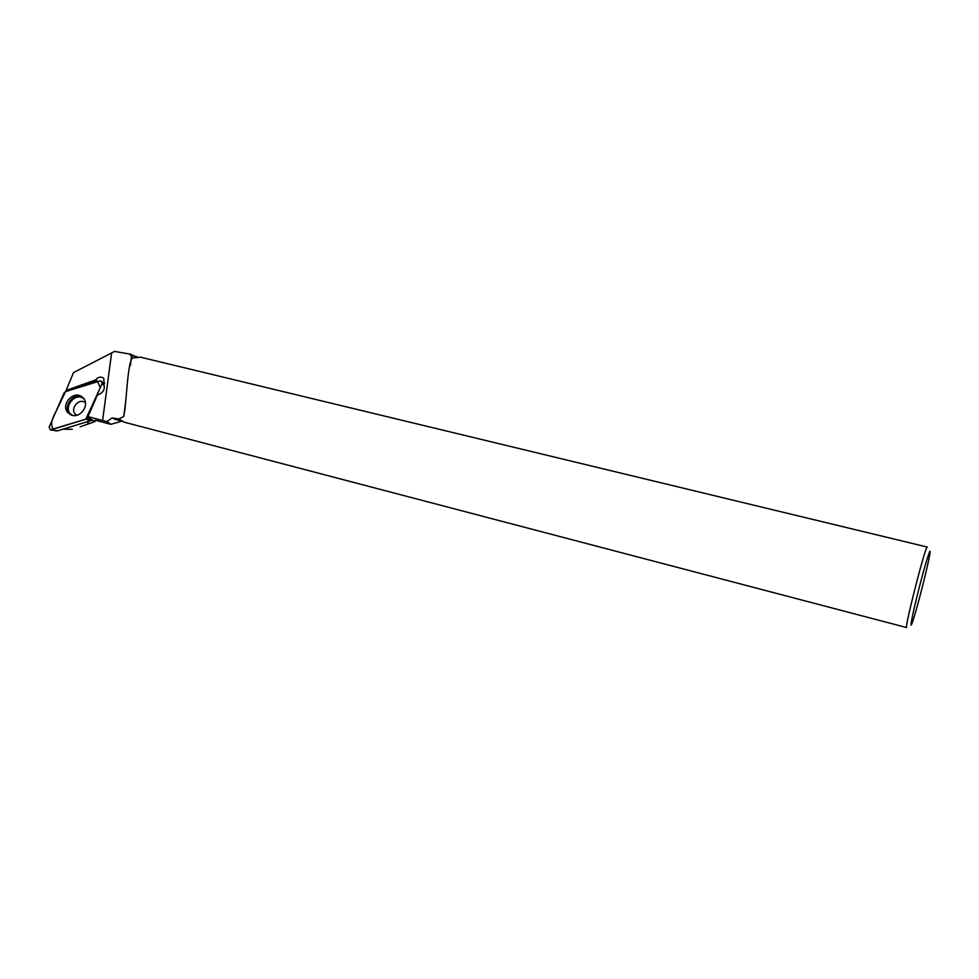 <?xml version="1.0" encoding="UTF-8"?>
<svg xmlns="http://www.w3.org/2000/svg" width="979" height="979" viewBox="0 0 979 979"><rect width="100%" height="100%" fill="white"/><g stroke="black" fill="none" stroke-linecap="round" stroke-linejoin="round"><path stroke-width="1.47" d="M91.231 419.807L90.888 420.603L57.541 430.858L50.357 429.854L85.773 419.196L87.278 417.825L102.073 383.572L101.681 381.308L99.858 380.953L65.532 391.637L64.039 392.995L49.146 427.138L50.357 429.854M90.888 420.603L85.773 419.196L100.299 387.684L97.643 381.639L65.532 391.637L55.595 412.343C51.141 420.309 50.455 425.902 53.527 429.12L85.76 419.196M67.735 412.526L71.173 414.986C79.984 418.902 90.007 405.184 83.472 398.196L81.514 396.483C72.96 390.511 60.674 404.816 67.735 412.526M95.636 379.938C97.692 377.331 100.017 376.536 102.599 377.551L103.847 378.567L103.982 384.747C105.01 389.03 103.395 392.224 99.16 394.353L97.435 394.953L87.975 416.65L107.017 421.619L111.985 417.911L118.716 418.988L123.684 416.613C126.536 405.379 127.221 363.49 132.385 357.996L130.134 354.117L114.555 351.424L73.547 372.595L65.764 391.233L66.131 390.388L95.636 379.938L96.872 380.819L96.175 382.091M121.726 421.227L110.835 424.323L95.196 420.199L94.914 421.594L80.205 426.771M72.275 429.316L62.999 429.181M90.986 420.383L92.283 420.542L88.428 417.703L94.914 421.594M110.835 424.323L107.017 421.619M134.918 356.221L130.134 354.117M130.28 355.193L137.28 356.833M115.546 419.465L111.985 417.911M132.385 357.996L140.511 357.176L927.248 547.053M124.284 422.194L118.716 418.988M927.284 547.065C925.987 543.553 904.119 628.897 906.664 627.563L123.88 422.096M930.05 552.364C930.699 546.209 924.568 566.339 918.412 590.753C912.232 615.191 909.124 631.626 912.306 622.595C916.16 612.181 927.982 566.046 929.769 554.42L930.05 552.364M96.872 380.819L66.131 390.388M103.419 383.976L104.68 383.022M51.324 429.805L56.121 430.87M104.276 385.689L102.073 383.572M87.278 417.825L90.313 420.358M71.357 415.047C60.833 409.393 72.887 390.854 82.701 397.547L83.191 397.878M84.17 399.175C74.857 390.217 60.931 410.372 72.948 415.451M76.656 415.267L75.126 413.958C70.207 408.61 78.296 398.49 84.586 402.1L85.308 402.039M102.599 420.517L111.606 353.015M89.53 423.613L86.641 421.9M104.08 384.98L102.159 382.043M82.701 397.547L81.514 396.483M123.746 416.528L125.936 399.628M130.354 365.485L131.59 355.928M121.274 420.97L115.155 419.367M102.636 377.576L103.566 378.261M129.803 354.031L130.501 354.202"/></g></svg>
